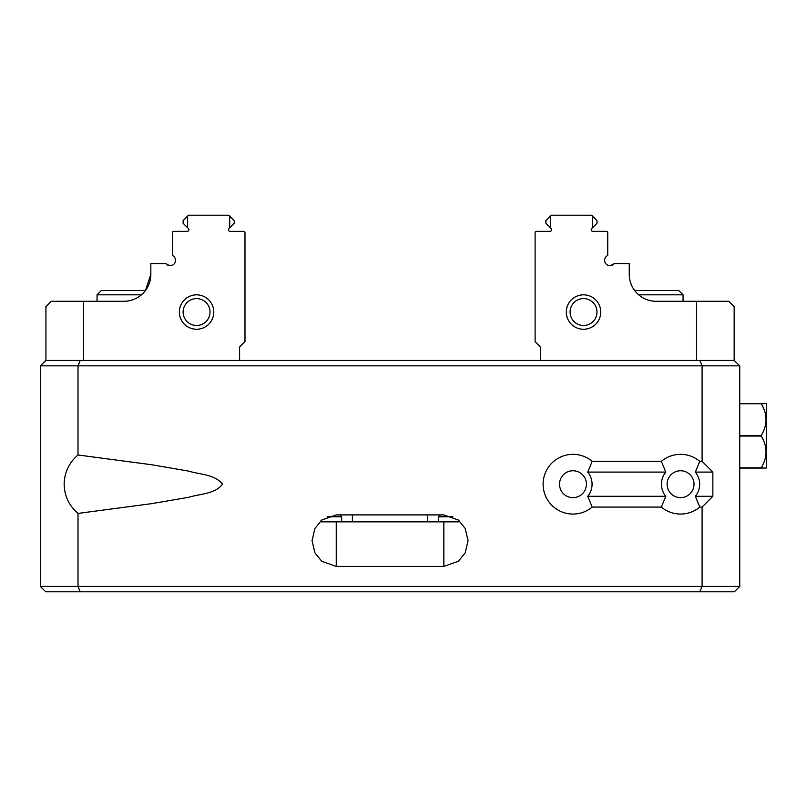 <?xml version="1.0" encoding="UTF-8"?>
<svg xmlns="http://www.w3.org/2000/svg" width="807" height="807" viewBox="0 0 807 807"><rect width="100%" height="100%" fill="white"/><g stroke="black" fill="none" stroke-linecap="round" stroke-linejoin="round"><path stroke-width="1.21" d="M320.52 521.08L321.418 521.857L458.679 521.857L459.587 521.08M427.71 521.857L427.71 514.896M352.387 521.857L352.387 514.896M680.573 497.647A13.447 13.447 0 0 1 667.117 484.2A13.447 13.447 0 0 1 680.573 470.753A13.447 13.447 0 0 1 694.02 484.2A13.447 13.447 0 0 1 680.573 497.647M587.738 496.305L592.177 507.068A29.859 29.859 0 0 1 543.111 484.2A29.859 29.859 0 0 1 592.177 461.332L587.738 472.095A19.096 19.096 0 0 1 587.738 496.305L665.795 496.305A19.096 19.096 0 0 1 665.795 472.095L661.367 461.332A29.859 29.859 0 0 1 699.77 461.332L695.341 472.095A19.096 19.096 0 0 1 695.341 496.305L712.853 496.305L702.09 507.068L702.09 586.417L739.747 586.417L739.747 365.843L78.007 365.843L78.007 454.987L151.918 464.782L188.646 471.117C199.884 474.556 214.985 474.294 222.5 484.2C215.035 494.076 199.934 493.844 188.697 497.283L151.948 503.608L78.007 513.413C69.039 505.727 64.419 495.982 64.157 484.2C64.419 472.418 69.039 462.673 78.007 454.987M572.97 497.647A13.447 13.447 0 0 1 559.523 484.2A13.447 13.447 0 0 1 572.97 470.753A13.447 13.447 0 0 1 586.417 484.2A13.447 13.447 0 0 1 572.97 497.647M739.747 586.417L734.37 591.803L45.727 591.803L40.35 586.417L40.35 365.843L45.928 360.457L45.928 306.66L51.305 301.283L83.585 301.283L83.585 360.457L540.488 360.457L540.488 347.01L535.112 341.633L535.112 232.144L535.919 231.337L550.051 231.337A1.614 1.614 0 0 0 551.191 228.583L550.374 227.766L550.374 216.084L551.252 215.197L591.602 215.197L592.479 216.084L592.479 227.766L596.978 223.267L596.978 220.583L596.978 223.267C590.774 229.481 590.774 229.481 596.978 223.267C590.774 229.481 590.774 229.481 596.978 223.267C590.774 229.481 590.774 229.481 596.978 223.267C590.774 229.481 590.774 229.481 596.978 223.267C590.774 229.481 590.774 229.481 596.978 223.267C590.774 229.481 590.774 229.481 596.978 223.267C590.774 229.481 590.774 229.481 596.978 223.267C590.774 229.481 590.774 229.481 596.978 223.267C590.774 229.481 590.774 229.481 596.978 223.267C590.774 229.481 590.774 229.481 596.978 223.267C590.774 229.481 590.774 229.481 596.978 223.267C590.774 229.481 590.774 229.481 596.978 223.267C590.774 229.481 590.774 229.481 596.978 223.267C590.774 229.481 590.774 229.481 596.978 223.267C590.774 229.481 590.774 229.481 596.978 223.267C590.774 229.481 590.774 229.481 596.978 223.267C590.774 229.481 590.774 229.481 596.978 223.267C590.774 229.481 590.774 229.481 596.978 223.267C590.774 229.481 590.774 229.481 596.978 223.267C590.774 229.481 590.774 229.481 596.978 223.267C590.774 229.481 590.774 229.481 596.978 223.267C590.774 229.481 590.774 229.481 596.978 223.267C590.774 229.481 590.774 229.481 596.978 223.267C590.774 229.481 590.774 229.481 596.978 223.267C590.774 229.481 590.774 229.481 596.978 223.267C590.774 229.481 590.774 229.481 596.978 223.267C590.774 229.481 590.774 229.481 596.978 223.267C590.774 229.481 590.774 229.481 596.978 223.267C590.774 229.481 590.774 229.481 596.978 223.267C590.774 229.481 590.774 229.481 596.978 223.267C590.774 229.481 590.774 229.481 596.978 223.267C590.774 229.481 590.774 229.481 596.978 223.267C590.774 229.481 590.774 229.481 596.978 223.267C590.774 229.481 590.774 229.481 596.978 223.267C590.774 229.481 590.774 229.481 596.978 223.267C590.774 229.481 590.774 229.481 596.978 223.267L591.672 228.583A1.614 1.614 0 0 0 592.812 231.337L606.935 231.337L607.742 232.144L607.742 255.446A5.377 5.377 0 0 0 608.266 265.422A5.377 5.377 0 0 0 614.258 263.617L610.435 265.695L614.258 263.617L610.435 265.695L614.258 263.617L629.258 263.617L629.258 274.38A26.903 26.903 0 0 0 656.162 301.283L728.792 301.283L734.168 306.66L734.168 360.457L739.747 365.843M592.177 507.068L661.367 507.068A29.859 29.859 0 0 0 699.77 507.068L702.09 507.068M592.177 461.332L661.367 461.332M699.77 461.332L702.09 461.332L702.09 365.843L699.861 360.457M78.007 513.413L78.007 586.417L702.09 586.417L699.861 591.803M336.247 566.423L321.721 561.269L314.891 552.785L312.037 540.66L314.891 528.535L321.721 520.051L336.247 514.896L443.85 514.896L458.376 520.051L465.215 528.535L468.06 540.66L465.215 552.785L458.376 561.269L443.85 566.423L336.247 566.423L336.247 521.857L325.493 521.857M454.613 521.857L443.85 521.857L443.85 566.423M587.738 472.095L665.795 472.095M695.341 472.095L712.853 472.095L712.853 496.305M702.09 461.332L712.853 472.095M695.341 496.305L699.77 507.068M661.367 507.068L665.795 496.305M80.236 360.457L78.007 365.843L40.35 365.843M40.35 586.417L78.007 586.417L80.236 591.803M339.757 514.896L341.633 516.773L327.178 516.773M452.919 516.773L438.473 516.773L438.473 521.857M762.998 468.06L761.273 467.798C767.588 457.125 767.588 446.543 761.273 436.042L761.273 435.518C767.588 424.845 767.588 414.263 761.273 403.762L766.115 403.5L766.65 404.035L766.65 467.525L765.883 468.06M739.747 468.06L766.115 468.06M739.747 467.798L761.273 467.798M761.273 436.042L739.747 436.042M739.747 435.518L761.273 435.518M761.273 403.762L739.747 403.762M739.747 403.5L762.988 403.5M766.115 419.358L766.025 417.542M763.977 403.5L765.45 403.5M167.533 265.059L165.839 263.617L169.672 265.695M213.784 312.037A17.219 17.219 0 0 1 196.565 329.256A17.219 17.219 0 0 1 179.356 312.037A17.219 17.219 0 0 1 196.565 294.827A17.219 17.219 0 0 1 213.784 312.037M183.118 312.037A13.447 13.447 0 0 0 196.565 325.493A13.447 13.447 0 0 0 210.022 312.037A13.447 13.447 0 0 0 196.565 298.59A13.447 13.447 0 0 0 183.118 312.037M97.042 301.283L97.042 294.827L101.339 290.52L145.462 290.52L150.838 274.38L150.838 263.617L165.839 263.617A5.377 5.377 0 0 0 175.482 260.338A5.377 5.377 0 0 0 172.355 255.446L172.355 232.144L173.162 231.337L187.295 231.337A1.614 1.614 0 0 0 188.435 228.583L183.118 223.267L183.118 220.583L187.617 216.084L187.617 227.766L183.118 223.267C189.332 229.481 189.332 229.481 183.118 223.267C189.332 229.481 189.332 229.481 183.118 223.267C189.332 229.481 189.332 229.481 183.118 223.267C189.332 229.481 189.332 229.481 183.118 223.267C189.332 229.481 189.332 229.481 183.118 223.267C189.332 229.481 189.332 229.481 183.118 223.267C189.332 229.481 189.332 229.481 183.118 223.267C189.332 229.481 189.332 229.481 183.118 223.267C189.332 229.481 189.332 229.481 183.118 223.267C189.332 229.481 189.332 229.481 183.118 223.267C189.332 229.481 189.332 229.481 183.118 223.267C189.332 229.481 189.332 229.481 183.118 223.267C189.332 229.481 189.332 229.481 183.118 223.267C189.332 229.481 189.332 229.481 183.118 223.267C189.332 229.481 189.332 229.481 183.118 223.267C189.332 229.481 189.332 229.481 183.118 223.267C189.332 229.481 189.332 229.481 183.118 223.267C189.332 229.481 189.332 229.481 183.118 223.267C189.332 229.481 189.332 229.481 183.118 223.267C189.332 229.481 189.332 229.481 183.118 223.267C189.332 229.481 189.332 229.481 183.118 223.267C189.332 229.481 189.332 229.481 183.118 223.267C189.332 229.481 189.332 229.481 183.118 223.267C189.332 229.481 189.332 229.481 183.118 223.267C189.332 229.481 189.332 229.481 183.118 223.267C189.332 229.481 189.332 229.481 183.118 223.267C189.332 229.481 189.332 229.481 183.118 223.267C189.332 229.481 189.332 229.481 183.118 223.267C189.332 229.481 189.332 229.481 183.118 223.267C189.332 229.481 189.332 229.481 183.118 223.267C189.332 229.481 189.332 229.481 183.118 223.267C189.332 229.481 189.332 229.481 183.118 223.267C189.332 229.481 189.332 229.481 183.118 223.267C189.332 229.481 189.332 229.481 183.118 223.267C189.332 229.481 189.332 229.481 183.118 223.267C189.332 229.481 189.332 229.481 183.118 223.267M239.608 360.457L239.608 347.01L244.985 341.633L244.985 232.144L244.178 231.337L230.056 231.337A1.614 1.614 0 0 1 228.916 228.583L229.723 227.766L229.723 216.084L228.845 215.197L188.495 215.197L183.118 220.583C189.332 214.369 189.332 214.369 183.118 220.583C189.332 214.369 189.332 214.369 183.118 220.583C189.332 214.369 189.332 214.369 183.118 220.583C189.332 214.369 189.332 214.369 183.118 220.583C189.332 214.369 189.332 214.369 183.118 220.583C189.332 214.369 189.332 214.369 183.118 220.583C189.332 214.369 189.332 214.369 183.118 220.583C189.332 214.369 189.332 214.369 183.118 220.583C189.332 214.369 189.332 214.369 183.118 220.583C189.332 214.369 189.332 214.369 183.118 220.583C189.332 214.369 189.332 214.369 183.118 220.583C189.332 214.369 189.332 214.369 183.118 220.583C189.332 214.369 189.332 214.369 183.118 220.583C189.332 214.369 189.332 214.369 183.118 220.583C189.332 214.369 189.332 214.369 183.118 220.583C189.332 214.369 189.332 214.369 183.118 220.583C189.332 214.369 189.332 214.369 183.118 220.583C189.332 214.369 189.332 214.369 183.118 220.583C189.332 214.369 189.332 214.369 183.118 220.583C189.332 214.369 189.332 214.369 183.118 220.583C189.332 214.369 189.332 214.369 183.118 220.583C189.332 214.369 189.332 214.369 183.118 220.583C189.332 214.369 189.332 214.369 183.118 220.583C189.332 214.369 189.332 214.369 183.118 220.583C189.332 214.369 189.332 214.369 183.118 220.583C189.332 214.369 189.332 214.369 183.118 220.583C189.332 214.369 189.332 214.369 183.118 220.583C189.332 214.369 189.332 214.369 183.118 220.583C189.332 214.369 189.332 214.369 183.118 220.583C189.332 214.369 189.332 214.369 183.118 220.583C189.332 214.369 189.332 214.369 183.118 220.583C189.332 214.369 189.332 214.369 183.118 220.583C189.332 214.369 189.332 214.369 183.118 220.583C189.332 214.369 189.332 214.369 183.118 220.583C189.332 214.369 189.332 214.369 183.118 220.583C189.332 214.369 189.332 214.369 183.118 220.583M83.585 360.457L45.928 360.457M150.838 274.38A26.903 26.903 0 0 1 123.935 301.283L83.585 301.283M229.39 215.741L234.232 220.583L234.232 223.267L229.39 228.109M101.339 290.52L97.042 294.827L141.417 294.827M611.363 265.543L610.687 265.674M600.751 312.037A17.219 17.219 0 0 1 583.532 329.256A17.219 17.219 0 0 1 566.312 312.037A17.219 17.219 0 0 1 583.532 294.827A17.219 17.219 0 0 1 600.751 312.037M570.085 312.037A13.447 13.447 0 0 0 583.532 325.493A13.447 13.447 0 0 0 596.978 312.037A13.447 13.447 0 0 0 583.532 298.59A13.447 13.447 0 0 0 570.085 312.037M550.717 228.109L545.875 223.267L545.875 220.583L550.717 215.741M734.168 360.457L540.488 360.457M630.307 281.814L631.235 284.498M633.717 289.199L634.645 290.52L678.758 290.52L683.065 294.827L638.68 294.827M696.512 360.457L696.512 301.283M592.479 216.084L596.978 220.583L592.479 216.084M596.978 220.583C590.774 214.369 590.774 214.369 596.978 220.583C590.774 214.369 590.774 214.369 596.978 220.583C590.774 214.369 590.774 214.369 596.978 220.583C590.774 214.369 590.774 214.369 596.978 220.583C590.774 214.369 590.774 214.369 596.978 220.583C590.774 214.369 590.774 214.369 596.978 220.583C590.774 214.369 590.774 214.369 596.978 220.583C590.774 214.369 590.774 214.369 596.978 220.583C590.774 214.369 590.774 214.369 596.978 220.583C590.774 214.369 590.774 214.369 596.978 220.583C590.774 214.369 590.774 214.369 596.978 220.583C590.774 214.369 590.774 214.369 596.978 220.583C590.774 214.369 590.774 214.369 596.978 220.583C590.774 214.369 590.774 214.369 596.978 220.583C590.774 214.369 590.774 214.369 596.978 220.583C590.774 214.369 590.774 214.369 596.978 220.583C590.774 214.369 590.774 214.369 596.978 220.583C590.774 214.369 590.774 214.369 596.978 220.583C590.774 214.369 590.774 214.369 596.978 220.583C590.774 214.369 590.774 214.369 596.978 220.583C590.774 214.369 590.774 214.369 596.978 220.583C590.774 214.369 590.774 214.369 596.978 220.583C590.774 214.369 590.774 214.369 596.978 220.583C590.774 214.369 590.774 214.369 596.978 220.583C590.774 214.369 590.774 214.369 596.978 220.583C590.774 214.369 590.774 214.369 596.978 220.583C590.774 214.369 590.774 214.369 596.978 220.583C590.774 214.369 590.774 214.369 596.978 220.583C590.774 214.369 590.774 214.369 596.978 220.583C590.774 214.369 590.774 214.369 596.978 220.583C590.774 214.369 590.774 214.369 596.978 220.583C590.774 214.369 590.774 214.369 596.978 220.583C590.774 214.369 590.774 214.369 596.978 220.583C590.774 214.369 590.774 214.369 596.978 220.583C590.774 214.369 590.774 214.369 596.978 220.583C590.774 214.369 590.774 214.369 596.978 220.583M341.633 516.773L341.633 521.857M440.35 514.896L438.473 516.773M683.065 301.283L683.065 294.827L678.758 290.52"/></g></svg>
